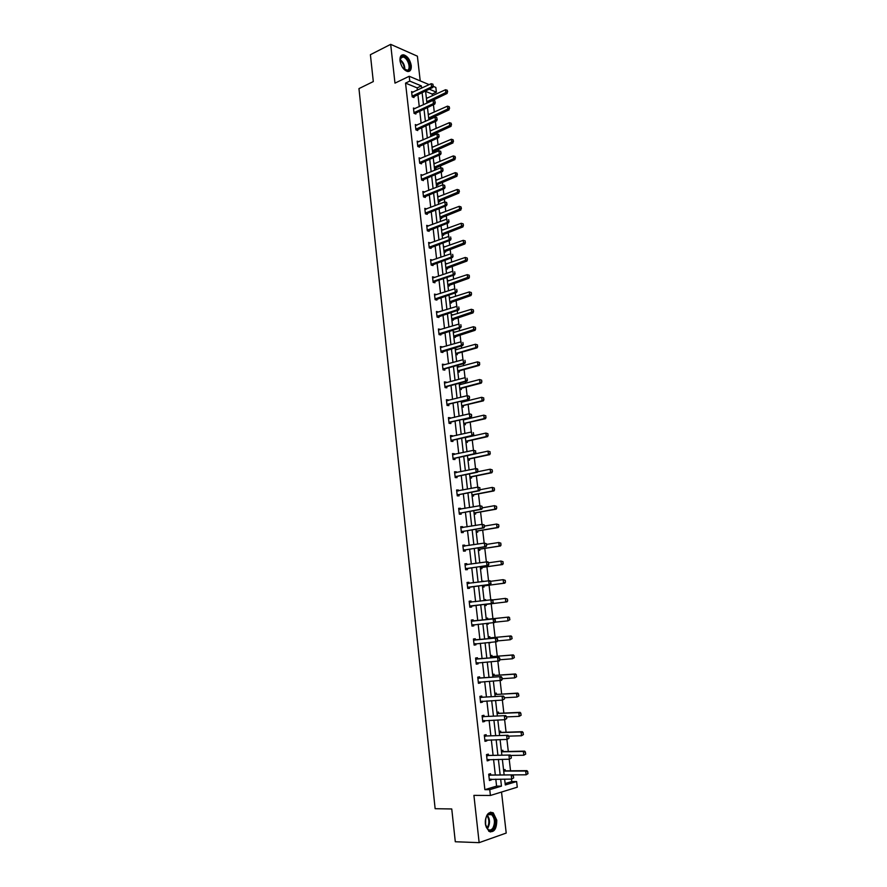 <?xml version="1.0" encoding="UTF-8"?>
<svg xmlns="http://www.w3.org/2000/svg" width="887" height="887" viewBox="0 0 887 887"><rect width="100%" height="100%" fill="white"/><g stroke="black" fill="none" stroke-linecap="round" stroke-linejoin="round"><path stroke-width="1.33" d="M485.366 824.001C485.488 815.009 488.116 811.283 493.25 812.836L496.775 820.165C496.676 829.168 494.037 832.882 488.848 831.319L485.366 824.001M399.993 60.726C399.738 56.657 400.957 54.695 403.663 54.828C407.577 56.203 410.104 59.784 411.258 65.583C411.524 69.674 410.282 71.647 407.543 71.492C403.652 70.106 401.135 66.514 399.993 60.726M420.216 80.883L417.389 56.18L390.679 44.35L394.981 83.134L409.217 76.271L429.164 84.642M505.135 783.554L511.788 781.558L516.611 781.547L517.276 787.19L490.411 795.473L473.913 795.362L479.146 842.65L455.297 841.752L451.76 808.966L435.14 808.7L358.958 88.6L373.305 81.571L370.4 54.695L390.679 44.35M479.146 842.65L506.211 833.059L501.521 792.047M433.189 86.327L435.839 87.447L436.393 92.137L429.186 89.144M432.401 95.785L432.202 94.077L436.393 92.137M511.788 781.558L511.5 779.096M510.546 770.803L509.205 759.205M508.306 751.466L506.909 739.403M506.078 732.23L504.625 719.701M503.86 713.093L502.364 700.098M501.654 694.033L500.102 680.595M499.459 675.074L497.851 661.192M497.274 656.214L495.622 641.878M495.101 637.431L493.394 622.652M492.939 618.749L491.198 603.714M490.755 599.867L489.059 585.187M488.549 580.852L486.919 566.749M486.364 561.926L484.801 548.399M484.18 543.099L482.683 530.127M482.018 524.361L480.577 511.954M479.856 505.712L478.481 493.859M477.705 487.163L476.397 475.842M475.565 468.691L474.323 457.925M473.447 450.319L472.261 440.074M471.33 432.024L470.199 422.323M469.755 418.509L469.666 417.733M469.212 413.819L468.159 404.649M467.715 400.813L467.571 399.638M467.116 395.702L466.118 387.054M465.675 383.195L465.487 381.632M465.032 377.674L464.089 369.535M463.646 365.655L463.413 363.714M462.959 359.723L462.072 352.106M461.617 348.203L461.351 345.875M460.885 341.872L460.065 334.754M459.61 330.84L459.3 328.123M458.834 324.088L458.069 317.479M457.603 313.543L457.248 310.45M456.783 306.403L456.073 300.294M455.619 296.336L455.219 292.854M454.743 288.796L454.089 283.175M453.634 279.194L453.19 275.358M452.714 271.267L452.126 266.144M451.66 262.142L451.173 257.929M450.696 253.826L450.152 249.18M449.698 245.167L449.166 240.588M448.689 236.463L448.201 232.305M447.735 228.269L447.159 223.324M446.682 219.178L446.261 215.497M445.784 211.439L445.174 206.139M444.697 201.981L444.32 198.766M443.855 194.696L443.201 189.042M442.713 184.851L442.391 182.112M441.926 178.021L441.227 172.011M440.739 167.809L440.473 165.536M439.996 161.423L439.265 155.07M438.777 150.845L438.566 149.027M438.089 144.903L437.313 138.206M436.814 133.959L436.659 132.606M436.182 128.46L435.362 121.419M434.874 117.151L434.763 116.241M434.286 112.084L433.433 104.699M488.482 755.402L488.338 754.127L486.497 754.615L487.196 760.88L489.047 760.381L488.948 759.527M484.08 716.53L483.947 715.288L482.096 715.698L482.794 721.907L484.646 721.486L484.535 720.543M479.723 678.045L479.59 676.825L477.738 677.158L478.437 683.312L480.288 682.968L480.166 681.926M475.41 639.937L475.277 638.74L473.436 639.006L474.124 645.093L475.964 644.827L475.842 643.685M471.008 601.02L469.168 601.209L471.008 601.02L471.141 602.195M471.551 605.876L471.684 607.041L469.844 607.24L469.168 601.209M464.954 563.932L466.773 563.666L464.932 563.777L465.608 569.753L467.449 569.631L467.316 568.456M466.773 563.666L466.895 564.731M460.774 526.978L462.593 526.667L460.741 526.712L461.417 532.621L463.258 532.577L463.125 531.391M462.593 526.667L462.692 527.621M456.639 490.367L458.435 490.023L456.594 489.99L457.26 495.855L459.1 495.866L458.967 494.68M458.435 490.023L458.535 490.866M452.547 454.111L454.332 453.723L452.492 453.623L453.146 459.422L454.987 459.51L454.854 458.324M454.332 453.723L454.41 454.466M448.489 418.187L450.263 417.755L448.423 417.6L449.066 423.343L450.906 423.498L450.773 422.301L449.21 423.354M450.263 417.755L450.33 418.398M444.465 382.607L446.228 382.131L444.387 381.909L445.03 387.608L446.871 387.819L446.715 386.499M440.484 347.349L442.236 346.85L440.395 346.551L441.027 352.194L442.868 352.483L442.713 351.141M436.537 312.435L438.278 311.88L436.437 311.525L437.069 317.114L438.91 317.468L438.755 316.116M454.887 273.473L454.698 271.788L454.887 273.473L453.268 274.571L433.732 281.157L435.051 281.456L454.587 274.881L453.268 274.571L452.88 271.211L433.355 277.831L434.353 277.243L432.512 276.822L433.144 282.365L434.974 282.776L434.818 281.401M428.942 243.47L430.461 242.916L428.632 242.439L429.253 247.928L431.082 248.404L430.927 247.018M425.328 209.41L426.614 208.911L424.784 208.378L425.394 213.811L427.235 214.344L427.09 213.124M422.755 175.205L420.97 174.617L421.58 180.006L423.409 180.593L423.276 179.374M418.864 141.765L417.189 141.166L417.799 146.51L419.629 147.153L419.484 145.934M415.016 108.635L413.442 108.026L414.041 113.314L415.87 114.024L415.737 112.793M417.4 90.164L417.134 87.88L405.547 83.112L484.867 789.652L496.587 786.126L495.8 779.152M495.323 774.983L493.56 759.46M493.094 755.347L491.331 739.858M490.866 735.811L489.103 720.344M488.659 716.374L486.896 700.941M486.453 697.027L484.701 681.626M484.258 677.768L482.517 662.401M482.084 658.609L480.333 643.275M479.911 639.549L478.171 624.237M477.749 620.578L476.02 605.311M475.598 601.663L473.88 586.507M473.458 582.837L471.751 567.791M471.33 564.099L469.622 549.164M469.201 545.438L467.516 530.626M467.094 526.878L465.42 512.176M464.988 508.406L463.324 493.815M462.892 490.023L461.251 475.543M460.819 471.729L459.178 457.359M458.745 453.512L457.115 439.253M456.683 435.395L455.075 421.236M454.632 417.356L453.035 403.308M452.581 399.405L450.995 385.457M450.552 381.532L448.977 367.695M448.534 363.748L446.97 350.021M446.516 346.052L444.964 332.425M444.509 328.434L442.968 314.907M442.513 310.893L440.983 297.478M440.529 293.442L439.01 280.126M438.555 276.068L437.047 262.851M436.581 258.782L435.096 245.655M434.63 241.563L433.144 228.547M432.679 224.433L431.204 211.505M430.738 207.381L429.275 194.552M428.798 190.406L427.357 177.677M426.88 173.508L425.438 160.869M424.962 156.689L423.542 144.149M423.066 139.946L421.647 127.495M421.159 123.271L419.762 110.919M419.274 106.684L417.877 94.421M413.109 92.181L411.59 91.561L412.178 96.827L414.007 97.559L413.874 96.328M416.934 125.167L415.316 124.557L415.914 129.879L417.744 130.555L417.6 129.325M420.804 158.451L419.074 157.853L419.684 163.219L421.513 163.84L421.369 162.609M423.565 192.479L424.707 192.035L422.877 191.459L423.487 196.87L425.316 197.435L425.172 196.215M427.135 226.407L428.532 225.875L426.702 225.365L427.323 230.831L429.153 231.33L428.998 229.944M430.76 260.623L432.401 260.046L430.572 259.592L431.193 265.102L433.022 265.546L432.867 264.171M434.575 295.083L436.304 294.517L434.475 294.129L435.096 299.695L436.936 300.083L436.781 298.719M438.511 329.853L440.251 329.321L438.411 328.999L439.043 334.61L440.883 334.931L440.728 333.59M442.469 364.934L444.221 364.446L442.38 364.191L443.023 369.857L444.864 370.112L444.72 368.781M446.471 400.359L448.234 399.904L446.394 399.704L447.048 405.437L448.889 405.614L448.744 404.417L447.248 405.448M448.234 399.904L448.301 400.492M450.507 436.105L452.292 435.694L450.452 435.561L451.106 441.338L452.947 441.46L452.802 440.274M452.292 435.694L452.37 436.382M454.587 472.194L456.384 471.829L454.543 471.762L455.197 477.594L457.038 477.649L456.905 476.463M456.384 471.829L456.472 472.616M458.701 508.628L460.508 508.295L458.668 508.306L459.333 514.194L461.173 514.183L461.04 512.996M460.508 508.295L460.608 509.205M462.859 545.405L464.677 545.128L462.837 545.195L463.502 551.149L465.353 551.06L465.22 549.885M464.677 545.128L464.788 546.137M467.05 582.548L468.89 582.304L467.039 582.449L467.726 588.447L469.567 588.292L469.434 587.116M468.89 582.304L469.012 583.424M473.27 621.011L473.137 619.836L471.296 620.057L471.973 626.122L473.824 625.889L473.691 624.714L471.928 625.668M477.561 658.941L477.428 657.744L475.587 658.032L476.275 664.152L478.115 663.853L477.993 662.755M481.896 697.249L481.763 696.007L479.911 696.384L480.61 702.559L482.461 702.182L482.351 701.185M486.276 735.922L486.131 734.658L484.291 735.101L484.989 741.344L486.841 740.889L486.741 739.991M490.699 774.972L490.555 773.686L488.704 774.207L489.424 780.516L491.265 779.972L491.176 779.174M405.547 83.112L409.772 81.094L409.217 76.271M490.411 795.473L489.757 789.663L501.454 786.137L500.656 779.141M484.867 789.652L489.757 789.663M421.602 88.19L421.347 85.895L409.772 81.094M500.168 774.961L498.394 759.383M497.917 755.258L496.143 739.714M495.678 735.667L493.904 720.144M493.449 716.164L491.675 700.675M491.232 696.75L489.458 681.305M489.014 677.446L487.251 662.024M486.819 658.221L485.056 642.842M484.635 639.106L482.872 623.749M482.45 620.068L480.699 604.768M480.288 601.109L478.548 585.908M478.126 582.227L476.397 567.137M475.975 563.422L474.257 548.454M473.835 544.718L472.139 529.861M471.707 526.102L470.021 511.355M469.589 507.575L467.915 492.939M467.471 489.136L465.819 474.612M465.376 470.786L463.724 456.373M463.291 452.525L461.65 438.222M461.207 434.353L459.588 420.161M459.133 416.258L457.526 402.177M457.082 398.263L455.474 384.282M455.031 380.346L453.445 366.464M452.991 362.506L451.416 348.735M450.962 344.755L449.399 331.095M448.933 327.092L447.381 313.532M446.926 309.508L445.385 296.047M444.919 292.011L443.4 278.651M442.935 274.582L441.416 261.332M440.95 257.252L439.442 244.091M438.976 239.989L437.479 226.928M437.003 222.814L435.528 209.853M435.051 205.706L433.577 192.845M433.1 188.687L431.647 175.925M431.16 171.745L429.718 159.083M429.23 154.881L427.8 142.308M427.312 138.095L425.893 125.621M425.405 121.386L423.986 109.001M423.498 104.744L422.09 92.459M504.625 779.13L505.302 784.973L516.611 781.547M425.538 90.851L426.957 103.158M427.445 107.427L428.876 119.834M429.363 124.08L430.794 136.576M431.282 140.8L432.734 153.407M433.211 157.609L434.674 170.304M435.151 174.495L436.626 187.279M437.103 191.448L438.588 204.343M439.065 208.489L440.551 221.484M441.027 225.608L442.535 238.692M443.001 242.805L444.52 255.988M444.986 260.079L446.516 273.373M446.981 277.443L448.523 290.825M448.988 294.883L450.541 308.366M450.995 312.401L452.558 325.995M453.024 329.997L454.599 343.701M455.053 347.693L456.639 361.486M457.093 365.455L458.69 379.359M459.144 383.306L460.763 397.321M461.207 401.246L462.837 415.371M463.28 419.274L464.91 433.499M465.365 437.38L467.005 451.716M467.449 455.574L469.112 470.021M469.556 473.858L471.23 488.415M471.662 492.23L473.348 506.898M473.78 510.679L475.476 525.47M475.909 529.229L477.627 544.13M478.06 547.867L479.778 562.879M480.211 566.593L481.94 581.717M482.373 585.409L484.125 600.654M484.546 604.324L486.309 619.658M486.73 623.35L488.493 638.74M488.925 642.487L490.699 657.91M491.143 661.724L492.917 677.169M493.36 681.05L495.134 696.528M495.589 700.464L497.374 715.986M497.829 719.989L499.614 735.534M500.091 739.603L501.876 755.181M502.352 759.316L504.149 774.928M432.202 94.077L425.605 91.361M503.572 769.971L505.069 769.539L505.224 770.803M501.355 750.679L502.862 750.291L503.007 751.544M499.159 731.498L500.656 731.132L500.8 732.374M496.964 712.394L498.461 712.061L498.605 713.292M494.78 693.39L496.276 693.091L496.41 694.299L494.824 693.778M492.607 674.475L494.103 674.209L494.236 675.406M490.444 655.659L491.941 655.415L492.074 656.602M488.293 636.921L489.79 636.711L489.923 637.886M490.433 642.354L488.981 642.92M486.143 618.283L487.639 618.106L487.772 619.259M488.227 623.195L488.327 624.06L486.83 624.248L488.327 624.06M484.014 599.723L485.511 599.579L485.61 600.477M486.065 604.357L486.198 605.499L484.701 605.666M481.896 581.262L483.437 581.528M483.936 585.886L484.069 587.039L482.572 587.172M481.818 567.503L481.951 568.656L480.455 568.755M479.712 549.208L479.845 550.372L478.348 550.439M477.616 531.003L477.749 532.167L476.252 532.2M475.532 512.874L475.665 514.039L474.168 514.061M473.458 494.846L473.591 496.01L472.095 495.988M471.396 476.884L471.529 478.06L470.032 478.015M469.334 459.022L469.467 460.187L467.97 460.12M467.283 441.238L467.427 442.402L465.93 442.303M464.344 419.008L464.81 419.684M463.879 424.452L465.231 423.542L465.387 424.707L463.89 424.585M461.218 401.29L462.781 402.044M461.85 406.845L463.225 405.913L463.358 407.089L461.861 406.933M459.2 383.761L460.752 384.481M461.185 388.251L461.34 389.548L459.843 389.371M457.193 366.298L458.745 367.007M459.178 370.777L459.333 372.085L457.836 371.886L459.411 370.81L479.202 365.422L477.927 365.233L477.528 361.841L457.304 367.285M455.197 348.924L456.738 349.611M457.182 353.392L457.326 354.711L455.84 354.478L457.248 353.492L477.128 347.826L475.853 347.626L475.454 344.245L455.308 349.899M453.213 331.627L454.743 332.292M455.186 336.084L455.341 337.415L453.845 337.16M451.228 314.408L452.758 315.051M453.202 318.865L453.357 320.196L451.86 319.919M449.265 297.267L450.784 297.888M451.228 301.713L451.383 303.055L449.886 302.744M447.303 280.203L448.822 280.802M449.265 284.649L449.421 285.991L447.924 285.658M445.352 263.217L446.86 263.805M447.303 267.652L447.469 269.016L445.973 268.65M443.411 246.309L444.919 246.874M445.363 250.744L445.518 252.108L444.032 251.72M441.471 229.478L442.979 230.021M443.422 233.902L443.578 235.277L442.092 234.867M439.553 212.725L441.05 213.246M441.515 217.326L441.648 218.524L440.163 218.091M437.635 196.049L439.12 196.515L437.934 196.981M439.597 200.639L439.73 201.837L438.245 201.382M435.728 179.44L437.202 179.928M437.69 184.041L437.823 185.239L436.337 184.762M433.821 162.92L435.24 163.408M435.783 167.51L435.916 168.707L434.43 168.208M431.936 146.466L433.299 146.954M433.887 151.045L434.031 152.254L432.534 151.721M430.051 130.079L431.359 130.566M432.002 134.669L432.135 135.866L430.65 135.323M428.177 113.769L429.441 114.268M430.128 118.359L430.228 119.235M428.776 118.991L429.84 119.401M426.314 97.537L427.534 98.025M417.134 87.88L421.347 85.895M496.587 786.126L501.454 786.137M439.73 213.667L441.039 213.168M442.369 234.944L462.881 226.928L461.606 226.562L461.218 223.291L442.968 229.899M443.511 247.196L444.897 246.697M445.451 264.071L446.837 263.583M447.392 281.013L448.789 280.547M449.354 298.032L450.751 297.577M451.317 315.129L452.725 314.697M453.29 332.315L454.698 331.882M455.275 349.567L456.694 349.156M457.26 366.908L458.69 366.508M459.266 384.315L460.697 383.938M461.273 401.811L462.704 401.456M463.291 419.396L464.733 419.052M481.896 581.329L483.393 581.14M484.014 599.756L485.511 599.579M471.973 626.078L473.824 625.889M474.113 644.993L475.964 644.827M488.97 642.842L490.478 642.698M476.252 663.997L478.115 663.853M478.415 683.09L480.288 682.968M480.577 702.282L482.461 702.182M482.761 721.563L484.646 721.486M484.945 740.944L486.841 740.889M487.151 760.414L489.047 760.381M489.358 779.983L491.265 779.972M433.111 85.795L432.934 84.198L433.111 85.795L431.537 86.893L432.845 87.436L412.965 97.149M411.701 92.614L431.171 83.7L431.537 86.893L412.111 96.206M432.934 84.198L431.171 83.7M432.845 87.436L433.333 85.884M427.368 102.914L447.148 93.423L445.873 92.891L445.507 89.742L426.414 98.435M447.647 91.904L447.248 90.23L447.148 93.423M426.802 101.761L447.436 91.804M445.507 89.742L447.248 90.23M435.051 102.46L434.863 100.863L435.051 102.46L433.466 103.568L434.774 104.089L414.817 113.614M413.564 109.068L433.1 100.353L433.466 103.568L413.974 112.682M434.863 100.863L433.1 100.353M434.774 104.089L435.273 102.548M436.992 119.213L436.803 117.594L436.992 119.213L435.406 120.31L436.714 120.82L416.657 130.156M415.438 125.61L435.029 117.084L435.406 120.31L415.837 129.225M436.803 117.594L435.029 117.084M436.714 120.82L437.213 119.301M429.208 119.157L449.088 109.844L447.813 109.334L447.436 106.163L428.277 114.678M449.587 108.336L449.188 106.673L449.088 109.844M428.665 118.015L449.376 108.258M447.436 106.163L449.188 106.673M431.071 135.478L451.028 126.342L449.753 125.854L449.387 122.672L430.151 130.988M451.527 124.856L451.128 123.182L451.028 126.342M430.539 134.347L451.317 124.768M449.387 122.672L451.128 123.182M400.148 61.724L400.181 58.83L401.878 56.424C406.667 54.029 413.131 68.731 408.109 70.539L403.263 68.499M404.583 69.74L407.466 70.217C411.446 68.853 407.588 57.422 402.997 57.012L401.7 57.156L400.048 59.861M401.412 55.371L403.02 55.205C408.552 55.704 413.386 69.374 408.796 71.47M487.041 815.541L488.382 814.111C493.36 810.086 497.906 822.659 493.627 828.536C490.367 832.095 487.717 831.064 485.677 825.42C484.89 821.628 485.344 818.335 487.041 815.541M486.231 827.127L488.061 829.445C489.824 830.542 491.442 830.077 492.895 828.048C495.323 822.737 494.879 818.269 491.586 814.643L488.05 814.687L486.342 816.794M485.599 825.098L485.666 818.79M490.289 831.984L494.114 829.5C497.108 822.903 496.565 817.359 492.473 812.88L490.489 812.17M438.943 136.033L438.755 134.414L438.943 136.033L437.358 137.13L438.666 137.618L418.52 146.765M417.311 142.208L436.981 133.893L437.358 137.13L417.722 145.856M438.755 134.414L436.981 133.893M438.666 137.618L439.165 136.121M432.934 151.865L452.98 142.918L451.705 142.452L451.328 139.248L432.036 147.375M453.49 141.443L453.091 139.769L452.98 142.918M432.424 150.746L453.279 141.366M451.328 139.248L453.091 139.769M440.906 152.941L440.717 151.311L440.906 152.941L439.309 154.039L440.617 154.504L420.383 163.463M419.196 158.895L438.932 150.779L439.309 154.039L419.606 162.554M440.717 151.311L438.932 150.779M440.617 154.504L441.127 153.019M434.807 168.33L454.942 159.571L453.667 159.117L453.29 155.912L433.931 163.84M455.452 158.108L455.053 156.434L454.942 159.571M434.32 167.222L455.242 158.03M453.29 155.912L455.053 156.434M442.879 169.916L442.691 168.286L442.879 169.916L441.282 171.014L442.591 171.457L422.256 180.227M421.092 175.659L440.906 167.743L441.282 171.014L421.502 179.329M442.691 168.286L440.906 167.743M442.591 171.457L443.09 169.994M436.681 184.873L456.916 176.291L455.641 175.87L455.264 172.643L435.827 180.371M457.426 174.85L457.027 173.165L456.916 176.291M436.216 183.775L457.215 174.783M455.264 172.643L457.027 173.165M444.853 186.98L444.664 185.328L444.853 186.98L443.256 188.077L444.564 188.499L424.141 197.069M422.988 192.49L442.879 184.795L443.256 188.077L423.409 196.182M444.664 185.328L442.879 184.795M444.564 188.499L445.074 187.046M438.566 201.482L458.889 193.1L457.625 192.69L457.237 189.441L437.734 196.981M459.411 191.67L459.011 189.984L458.889 193.1M438.134 200.395L459.2 191.603M457.237 189.441L459.011 189.984M446.848 204.11L446.649 202.458L446.848 204.11L445.241 205.219L446.549 205.618L426.026 214M424.895 209.41L444.853 201.914L445.241 205.219L425.316 213.113M446.649 202.458L444.853 201.914M446.549 205.618L447.059 204.176M440.462 218.18L460.885 209.975L459.61 209.587L459.222 206.327L439.653 213.667M461.406 208.567L460.996 206.871L460.885 209.975M440.052 217.104L461.196 208.5M459.222 206.327L460.996 206.871M448.844 221.329L448.645 219.677L448.844 221.329L447.236 222.437L448.545 222.814L427.922 230.997M426.824 226.396L446.848 219.122L447.236 222.437L427.235 230.121M448.545 222.814L449.055 221.395M463.003 223.846L461.218 223.291L463.214 223.901L463.402 225.542L463.214 223.901M441.981 233.88L463.191 225.475M442.358 233.625L443.655 233.968L442.38 233.614M463.402 225.542L462.881 226.928M450.851 238.625L450.651 236.962L450.851 238.625L449.232 239.734L450.552 240.089L429.829 248.072M428.743 243.47L448.855 236.397L449.232 239.734L429.175 247.207M450.552 240.089L451.062 238.692M452.869 256.01L452.669 254.336L452.869 256.01L451.25 257.108L452.558 257.441L431.736 265.235M430.683 260.623L450.862 253.76L451.25 257.108L431.104 264.37M452.558 257.441L453.08 256.066M435.051 281.456L433.654 282.476M433.732 281.157L433.056 281.623M454.587 274.881L455.109 273.518M456.927 291.014L456.727 289.317L456.927 291.014L455.297 292.122L456.617 292.4L435.572 299.795M434.586 295.149L454.909 288.741L455.297 292.122L435.018 298.941M456.617 292.4L457.149 291.058M458.967 308.632L458.779 306.935L458.967 308.632L457.337 309.74L458.657 310.007L437.502 317.202M436.548 312.546L456.949 306.348L457.337 309.74L436.981 316.349M458.657 310.007L459.189 308.676M461.029 326.349L460.83 324.642L461.029 326.349L459.388 327.458L460.708 327.691L439.442 334.687M438.522 330.008L459 324.043L459.388 327.458L438.954 333.834M460.708 327.691L461.24 326.383M463.092 344.134L462.892 342.426L463.092 344.134L461.451 345.243L462.77 345.464L441.382 352.25M440.506 347.56L461.052 341.817L461.451 345.243L440.939 351.407M462.77 345.464L463.313 344.178M465.165 362.018L464.965 360.288L465.165 362.018L463.524 363.127L464.832 363.315L444.941 368.815L443.334 369.901M442.502 365.2L463.125 359.678L463.524 363.127L442.935 369.059M464.832 363.315L465.387 362.051M467.249 379.98L467.05 378.25L467.249 379.98L465.608 381.088L466.917 381.255L446.948 386.532L445.285 387.63M445.086 382.973L465.198 377.629L465.608 381.088L444.941 386.787M466.917 381.255L467.471 380.002M447.647 404.195L469.012 399.283L446.948 404.605M448.966 404.328L447.414 404.295M469.134 396.289L469.556 398.052L469.356 396.312L467.294 395.657L469.356 396.312M446.516 400.713L467.294 395.657L467.693 399.139L469.345 398.03M446.505 400.658L447.236 400.769M469.012 399.283L469.556 398.052M444.276 251.786L464.888 243.958L463.613 243.615L463.225 240.333L443.511 247.262M465.01 240.887L463.225 240.333L465.22 240.942L465.198 242.528L465.22 240.942M443.91 250.722L465.198 242.528M465.42 242.583L464.888 243.958M446.183 268.706L466.906 261.077L465.631 260.756L465.243 257.452L445.462 264.171M467.028 258.017L465.243 257.452L467.238 258.062L467.438 259.714L467.238 258.062M445.862 267.652L467.227 259.658M467.438 259.714L466.906 261.077M448.112 285.703L468.924 278.263L467.66 277.964L467.261 274.648L447.414 281.157M469.057 275.214L467.261 274.648L469.267 275.269L469.256 276.877L469.267 275.269M447.813 284.66L469.256 276.877M469.467 276.921L468.924 278.263M450.031 302.777L470.964 295.537L469.689 295.26L469.301 291.923L449.376 298.232M471.097 292.499L469.301 291.923L471.307 292.544L471.507 294.218L471.307 292.544M449.776 301.746L471.296 294.162M471.507 294.218L470.964 295.537M451.971 319.93L473.004 312.889L471.729 312.634L471.341 309.286L451.339 315.373M473.137 309.862L471.341 309.286L473.359 309.907L473.547 311.581L473.359 309.907M451.749 318.899L473.336 311.537M473.547 311.581L473.004 312.889M453.911 337.171L475.066 330.319L473.791 330.086L473.392 326.726L453.324 332.592M475.199 327.314L473.392 326.726L475.41 327.347L475.609 329.033L475.41 327.347M453.734 336.14L475.399 328.988M475.609 329.033L475.066 330.319M477.261 344.843L475.454 344.245L477.472 344.877L477.461 346.529L477.472 344.877M455.718 353.469L475.853 347.626L477.461 346.529M477.672 346.562L477.128 347.826M479.346 362.45L477.528 361.841L479.557 362.484L479.545 364.147L479.557 362.484M457.714 370.866L477.927 365.233L479.545 364.147M479.756 364.18L479.202 365.422M459.843 389.315L461.417 388.273L481.286 383.106L480.011 382.94L479.601 379.525L459.588 384.77M481.43 380.135L479.601 379.525L481.641 380.168L481.841 381.876L481.641 380.168M459.721 388.34L480.011 382.94L481.63 381.842M481.841 381.876L481.286 383.106M461.739 405.902L483.371 400.857L482.096 400.724L481.696 397.298L461.329 402.288M483.526 397.908L481.696 397.298L483.737 397.941L483.725 399.627L483.737 397.941M461.939 405.78L482.096 400.724L483.725 399.627M483.936 399.649L483.371 400.857M449.665 422.101L471.108 417.389L448.977 422.511M450.995 422.212L449.421 422.212M471.241 414.417L471.662 416.18L471.463 414.429L469.389 413.774L471.463 414.429M448.534 418.597L469.389 413.774L469.788 417.278L471.44 416.158M448.523 418.498L449.365 418.631M471.108 417.389L471.662 416.18M463.768 423.554L485.477 418.708L484.202 418.586L483.792 415.149L463.358 419.917M485.632 415.77L483.792 415.149L485.843 415.792L485.832 417.489L485.843 415.792M463.923 423.454L484.202 418.586L485.832 417.489M486.043 417.511L485.477 418.708M473.558 434.386L473.359 432.623L473.558 434.386L471.906 435.495L473.214 435.595L453.024 440.185L451.184 441.349M450.563 436.559L471.496 431.98L471.906 435.495L451.006 440.495M451.439 440.207L452.758 440.307L451.439 440.207M450.552 436.426L451.494 436.592M473.214 435.595L473.78 434.397M465.908 442.136L467.504 441.149L487.584 436.637L486.309 436.537L485.91 433.078L465.387 437.624M466.008 437.601L465.376 437.502M487.739 433.71L485.91 433.078L487.95 433.732L487.95 435.439L487.95 433.732M465.808 441.271L486.309 436.537L487.95 435.439M488.16 435.462L487.584 436.637M475.687 452.692L475.476 450.929L475.687 452.692L474.024 453.8L475.343 453.878L455.075 458.235L453.146 459.422M452.603 454.61L473.614 450.274L474.024 453.8L453.046 458.568M475.476 450.929L473.614 450.274L475.698 450.94M452.581 454.443L453.634 454.632M475.343 453.878L475.898 452.703M467.948 459.909L469.556 458.934L489.713 454.643L488.438 454.576L488.027 451.106L475.354 453.834M489.868 451.738L488.027 451.106L490.079 451.749L490.067 453.479L490.079 451.749M467.859 459.078L488.438 454.576L490.067 453.479M490.289 453.49L489.713 454.643M477.816 471.086L477.616 469.312L477.816 471.086L476.153 472.206L477.472 472.25L457.127 476.374L455.197 477.55M454.654 472.749L475.742 468.658L476.153 472.206L455.098 476.729M477.616 469.312L475.742 468.658L477.062 468.702L477.827 469.323M454.621 472.538L455.796 472.76M477.472 472.25L478.038 471.097M469.999 477.771L471.618 476.807L491.841 472.738L490.566 472.693L490.156 469.212L477.716 471.74M492.008 469.855L490.156 469.212L492.218 469.866L492.418 471.607L492.218 469.866M469.91 476.973L490.566 472.693L492.207 471.596M492.418 471.607L491.841 472.738M479.967 489.569L479.756 487.795L479.967 489.569L478.293 490.688L479.612 490.711L459.189 494.602L457.248 495.755M456.705 490.977L477.882 487.129L478.293 490.688L457.16 494.968M479.756 487.795L477.882 487.129L479.978 487.795M456.683 490.722L457.958 490.977M479.612 490.711L480.177 489.58M472.061 495.711L473.68 494.758L493.981 490.921L492.706 490.91L492.296 487.395L480.1 489.735M494.148 488.05L492.296 487.395L494.358 488.061L494.358 489.812L494.358 488.061M471.973 494.946L492.706 490.91L494.358 489.812M494.569 489.812L493.981 490.921M482.118 508.151L481.907 506.355L482.118 508.151L480.444 509.26L481.763 509.26L461.262 512.919L459.311 514.05M458.779 509.293L480.033 505.69L480.444 509.26L459.233 513.296M481.907 506.355L480.033 505.69L482.129 506.355M458.745 508.994L460.131 509.293M481.763 509.26L482.34 508.151M474.135 513.728L475.754 512.797L496.143 509.193L494.857 509.205L494.447 505.679L482.306 507.852M496.31 506.344L494.447 505.679L496.52 506.333L496.72 508.096L496.52 506.333M474.046 513.008L494.857 509.205L496.509 508.096M496.72 508.096L496.143 509.193M484.28 526.811L484.08 525.015L484.28 526.811L482.606 527.931L483.925 527.898L463.347 531.324L461.395 532.433M460.852 527.687L482.184 524.339L482.606 527.931L461.307 531.723M484.08 525.015L482.184 524.339L484.291 525.004M460.819 527.344L462.315 527.687M483.925 527.898L484.502 526.811M476.219 531.834L477.849 530.925L498.306 527.554L497.03 527.588L496.609 524.04L484.424 526.08M498.472 524.716L496.609 524.04L498.682 524.705L498.893 526.479L498.682 524.705M476.131 531.158L497.03 527.588L498.682 526.479M498.893 526.479L498.306 527.554M486.464 545.572L486.253 543.764L486.464 545.572L484.779 546.691L486.098 546.625L465.442 549.807L463.48 550.905M462.947 546.17L484.357 543.077L484.779 546.691L463.402 550.228M486.253 543.764L484.357 543.077L486.464 543.753M462.903 545.793L464.511 546.181M486.098 546.625L486.675 545.56M488.648 564.42L488.438 562.602L488.648 564.42L486.963 565.54L488.271 565.451L467.549 568.39L465.575 569.454M465.043 564.753L486.542 561.903L486.963 565.54L465.509 568.822M488.438 562.602L486.542 561.903L487.861 561.826L488.659 562.591M464.999 564.32L466.717 564.753M488.271 565.451L488.87 564.398M490.844 583.358L490.633 581.528L490.844 583.358L489.158 584.478L490.467 584.367L469.655 587.05L467.682 588.103M467.15 583.413L488.726 580.83L489.158 584.478L467.615 587.504M490.633 581.528L488.726 580.83L490.045 580.719L490.855 581.517M467.094 582.947L468.935 583.435M490.467 584.367L491.065 583.336M493.05 602.384L492.839 600.554L493.05 602.384L491.354 603.515L492.673 603.371L471.784 605.81L469.8 606.841M469.267 602.173L490.932 599.845L491.354 603.515L469.733 606.287M492.839 600.554L490.932 599.845L492.252 599.712L493.061 600.532M469.212 601.652L471.086 602.173L469.755 602.306M492.673 603.371L493.272 602.362M495.489 621.488L495.057 619.669L494.891 622.474L471.862 625.147M471.396 621.022L494.458 618.793L495.279 619.647M471.341 620.457L473.503 621.022L494.458 618.793M495.268 621.51L493.571 622.641L493.15 618.949L495.057 619.669M475.754 643.696L474.068 644.583M497.718 640.702L497.507 638.851L497.119 641.667L474.013 644.106M473.536 639.959L496.687 637.964L497.507 638.851M473.47 639.35L475.643 639.948L496.687 637.964M497.496 640.736L495.8 641.855L495.367 638.152L497.285 638.884M477.805 662.777L476.208 663.598M499.958 660.017L499.747 658.154L499.348 660.948L476.164 663.154M475.687 658.986L498.915 657.234L499.747 658.154M475.62 658.331L477.805 658.963L498.915 657.234M499.747 660.05L498.028 661.17L497.607 657.455L499.525 658.187M479.867 681.948L478.37 682.702M502.219 679.42L501.998 677.546L501.598 680.34L478.326 682.303M477.849 678.111L501.166 676.604L501.998 677.546M477.771 677.413L479.967 678.067L501.166 676.604M501.998 679.464L500.279 680.584L499.847 676.848L501.776 677.59M481.94 701.207L480.532 701.894M504.481 698.923L504.259 697.038L504.481 698.923L502.541 700.087L480.499 701.539M480.022 697.326L503.417 696.062L504.259 697.038M479.934 696.583L482.14 697.271L503.417 696.062M504.259 698.967L502.541 700.087L502.109 696.328L504.038 697.093M484.025 720.554L482.716 721.186M506.754 718.525L506.532 716.629L506.754 718.525L504.814 719.701L482.683 720.865M482.206 716.641L505.69 715.621L506.532 716.629M482.118 715.842L484.324 716.563L505.69 715.621M506.532 718.57L504.814 719.701L504.37 715.92L506.311 716.685M478.304 550.029L479.945 549.142L500.479 545.993L499.204 546.059L498.782 542.5L486.542 544.396M500.645 543.177L498.782 542.5L500.856 543.166L500.856 544.951L500.856 543.166M478.226 549.386L499.204 546.059L500.856 544.951M501.066 544.94L500.479 545.993M480.41 568.312L482.051 567.436L502.663 564.531L501.388 564.609L500.967 561.039L488.682 562.79M502.829 561.726L500.967 561.039L503.051 561.715L503.04 563.511L503.051 561.715M480.333 567.702L501.388 564.609L503.04 563.511M503.262 563.5L502.663 564.531M482.517 586.673L484.169 585.819L504.858 583.158L503.572 583.258L503.151 579.666L490.644 581.307M505.036 580.364L503.151 579.666L505.246 580.342L505.457 582.138L505.246 580.342M482.45 586.107L503.572 583.258L505.246 582.16M505.457 582.138L504.858 583.158M485.012 600.543L484.08 600.288M484.635 605.134L486.287 604.291L507.054 601.863L505.778 601.996L505.357 598.392L492.462 599.922M507.242 599.091L505.357 598.392L507.453 599.069L507.663 600.876L507.453 599.069M484.579 604.59L505.778 601.996L507.453 600.898M507.663 600.876L507.054 601.863M509.881 619.703L509.46 617.906L509.881 619.703L507.996 620.833L507.575 617.197L486.264 619.348M509.46 617.906L507.575 617.197L508.85 617.042L488.016 619.27L486.209 618.816M495.068 622.175L507.996 620.833L509.67 619.725M486.763 623.672L487.528 623.262M509.67 617.884L508.85 617.042M512.121 638.618L511.688 636.822L512.121 638.618L510.225 639.749L509.792 636.101L488.415 637.997M511.688 636.822L509.792 636.101L511.067 635.924L490.156 637.897L488.349 637.42M497.585 640.913L510.225 639.749L511.899 638.64M511.899 636.788L511.067 635.924M514.36 657.622L513.928 655.826L514.36 657.622L512.464 658.764L512.032 655.094L490.566 656.746M513.928 655.826L512.032 655.094L513.307 654.894L492.318 656.624L490.489 656.114M499.935 659.762L512.464 658.764L514.15 657.655M514.138 655.792L513.307 654.894M516.611 676.714L516.179 674.918L516.611 676.714L514.704 677.868L514.272 674.187L492.728 675.572M516.179 674.918L514.272 674.187L515.547 673.954L494.48 675.428L492.651 674.896M502.131 678.721L514.704 677.868L516.4 676.759M516.389 674.874L515.547 673.954M518.873 695.907L518.44 694.111L518.873 695.907L516.966 697.06L516.533 693.368L494.902 694.488M518.44 694.111L516.533 693.368L517.808 693.102L495.079 694.543M504.348 697.77L516.966 697.06L518.662 695.951M518.651 694.066L517.808 693.102M521.146 715.199L520.713 713.392L521.146 715.199L519.239 716.352L518.795 712.638L497.086 713.503M520.713 713.392L518.795 712.638L520.081 712.35L498.849 713.314L496.997 712.738M506.566 716.907L519.239 716.352L520.935 715.244M520.924 713.336L520.081 712.35M486.12 740.002L484.901 740.567M509.038 738.217L508.816 736.321L509.038 738.217L507.087 739.403L484.879 740.29M484.391 736.044L507.974 735.279L508.816 736.321M484.302 735.201L486.519 735.955L507.974 735.279M508.816 738.272L507.087 739.403L506.654 735.6L508.595 736.376M523.43 734.58L522.997 732.762L523.43 734.58L521.523 735.744L521.079 732.008L499.281 732.607M522.997 732.762L521.079 732.008L522.354 731.686L501.044 732.396L499.193 731.797M508.672 736.143L521.523 735.744L523.219 734.636M523.208 732.706L522.354 731.686M488.227 759.538L487.107 760.048M511.333 758.008L511.112 756.101L511.333 758.008L509.382 759.205L487.085 759.815M486.597 755.547L510.258 755.025L511.112 756.101M486.497 754.66L488.726 755.436L510.258 755.025M511.112 758.075L509.382 759.205L508.938 755.38L510.89 756.167M525.725 754.061L525.292 752.243L525.725 754.061L523.807 755.225L523.374 751.466L501.488 751.799M525.292 752.243L523.374 751.466L524.649 751.123L503.251 751.577L501.388 750.945M510.613 755.469L523.807 755.225L525.514 754.116M525.503 752.176L524.649 751.123M490.334 779.174L489.314 779.618M513.64 777.91L513.418 775.992L513.64 777.91L511.688 779.096L489.302 779.44M488.815 775.138L512.564 774.883L513.418 775.992M488.715 774.207L490.943 775.016L526.113 774.806L525.669 771.025L503.705 771.091M513.429 777.977L511.688 779.096L511.245 775.26L513.207 776.058M527.599 771.801L527.82 773.697L527.809 771.745L525.669 771.025L526.945 770.659L505.468 770.847L503.605 770.193M528.042 773.63L526.113 774.806L527.82 773.697M527.809 771.745L526.945 770.659M412.51 95.84L413.819 96.373M412.754 95.674L414.074 96.206M428.465 101.983L427.19 101.473M428.21 102.149L426.935 101.639M414.373 112.316L415.681 112.826M414.617 112.15L415.936 112.66M416.236 128.87L417.555 129.358M416.491 128.715L417.81 129.203M430.328 118.226L429.053 117.738M430.084 118.392L428.809 117.893M432.213 134.536L430.927 134.07M431.958 134.702L430.683 134.225M400.081 59.629C403.43 62.179 404.993 65.583 404.782 69.862M404.295 69.508C404.328 65.716 402.909 62.633 400.037 60.249M487.406 815.253C490.001 819.167 490.167 823.38 487.917 827.904M487.34 827.704C489.469 823.502 489.369 819.499 487.041 815.685M418.121 145.501L419.44 145.967M418.376 145.335L419.695 145.812M434.098 150.923L432.823 150.468M433.843 151.089L432.568 150.635M420.006 162.21L421.325 162.654M420.261 162.044L421.58 162.498M435.994 167.388L434.708 166.956M435.739 167.543L434.464 167.111M421.902 178.986L423.221 179.418M422.157 178.83L423.476 179.252M437.901 183.919L436.615 183.498M437.646 184.075L436.36 183.653M423.809 195.839L425.128 196.249M424.064 195.694L425.383 196.094M439.808 200.529L438.522 200.129M439.553 200.673L438.278 200.285M425.727 212.78L427.046 213.157M425.982 212.625L427.301 213.013M441.726 217.204L440.451 216.838M441.471 217.359L440.196 216.982M427.645 229.788L428.964 230.154M443.4 234.113L442.125 233.758M429.574 246.885L430.905 247.218M429.84 246.73L431.16 247.074L429.796 246.752M431.525 264.049L432.845 264.37M431.781 263.905L433.1 264.226M433.466 281.301L434.796 281.6M435.428 298.631L436.748 298.908M435.694 298.487L437.014 298.764M437.402 316.038L438.721 316.293M437.657 315.905L438.976 316.149M439.375 333.534L440.695 333.756M439.642 333.401L440.961 333.623M441.36 351.108L442.68 351.307M441.626 350.975L442.946 351.174M443.356 368.759L444.675 368.937M443.622 368.626L444.941 368.815M445.363 386.499L446.682 386.654M445.629 386.366L446.948 386.532M447.37 404.317L448.7 404.45M445.596 250.799L444.309 250.467M445.341 250.943L444.054 250.611M447.547 267.708L446.261 267.397M447.281 267.852L446.006 267.541M449.498 284.694L448.212 284.405M449.243 284.838L447.957 284.55M451.461 301.768L450.175 301.502M451.206 301.902L449.92 301.635M453.434 318.91L452.148 318.666M453.179 319.043L451.893 318.799M455.419 336.129L454.133 335.907M455.153 336.262L453.878 336.04M457.415 353.436L456.129 353.226M457.149 353.558L455.863 353.359M459.411 370.81L458.124 370.633M459.144 370.943L457.869 370.766M461.417 388.273L460.142 388.118M461.162 388.395L459.876 388.24M463.446 405.814L462.16 405.681M463.18 405.936L461.894 405.802M449.399 422.223L450.718 422.334M465.475 423.443L464.189 423.332M451.705 440.096L453.024 440.185M467.504 441.149L466.218 441.061M453.479 458.291L454.798 458.357M453.745 458.18L455.075 458.235M469.556 458.934L468.269 458.878M469.29 459.045L468.003 458.989M455.53 476.452L456.849 476.485M455.796 476.341L457.127 476.374M471.618 476.807L470.332 476.774M471.341 476.918L470.055 476.873M457.592 494.702L458.912 494.713M457.858 494.591L459.189 494.602M473.68 494.758L472.394 494.746M473.414 494.868L472.128 494.857M459.666 513.03L460.985 513.019M459.932 512.93L461.262 512.919M475.754 512.797L474.467 512.808M475.487 512.908L474.201 512.919M461.75 531.457L463.069 531.424M462.016 531.357L463.347 531.324M477.849 530.925L476.563 530.958M477.572 531.025L476.286 531.058M463.834 549.973L465.165 549.907M464.112 549.873L465.442 549.807M465.941 568.567L467.272 568.478M466.218 568.467L467.549 568.39M465.52 564.875L466.218 564.831M468.048 587.261L469.378 587.15M468.325 587.161L469.655 587.05M467.637 583.546L468.779 583.446M470.177 606.043L471.507 605.899M470.454 605.954L471.784 605.81M472.305 624.914L473.636 624.747M472.172 621.188L473.503 621.022M471.884 621.155L473.214 621M474.456 643.873L475.543 643.718M474.323 640.137L475.643 639.948M474.024 640.104L475.354 639.915M476.607 662.933L477.284 662.822M476.474 659.174L477.805 658.963M476.175 659.141L477.505 658.93M478.636 678.311L479.967 678.067M478.337 678.267L479.667 678.034M480.809 697.537L482.14 697.271M480.51 697.492L481.841 697.226M482.994 716.862L484.324 716.563M482.694 716.807L484.025 716.519M479.945 549.142L478.658 549.197M479.667 549.23L478.381 549.297M482.051 567.436L480.765 567.514M481.774 567.525L480.488 567.613M484.169 585.819L482.872 585.93M483.892 585.908L482.606 586.019M486.287 604.291L485.001 604.424M486.021 604.38L484.723 604.513M487.728 619.248L486.442 619.403M488.016 619.27L486.73 619.425M489.868 637.875L488.582 638.052M490.156 637.897L488.87 638.086M492.03 656.591L490.733 656.79M492.318 656.624L491.032 656.823M494.192 675.395L492.895 675.628M494.48 675.428L493.194 675.661M496.653 694.333L495.367 694.588M498.549 713.27L497.263 713.558M498.849 713.314L497.552 713.603M485.189 736.277L486.519 735.955M484.89 736.221L486.22 735.9M500.745 732.352L499.459 732.673M501.044 732.396L499.747 732.717M487.395 755.791L488.726 755.436M487.096 755.735L488.427 755.38M502.951 751.522L501.665 751.866M503.251 751.577L501.964 751.921M489.613 775.393L490.943 775.016M489.314 775.338L490.644 774.961M505.169 770.792L503.883 771.158M505.468 770.847L504.182 771.213M403.663 54.828L402.931 55.194M400.547 58.232L402.997 57.012M400.137 59.385L400.181 58.83M488.05 814.687L488.382 814.111M488.216 814.576L491.586 814.643M431.714 263.927L433.044 264.248M433.654 281.19L434.974 281.489M435.584 298.531L436.914 298.808M437.535 315.949L438.854 316.204M439.497 333.457L440.817 333.678M441.46 351.041L442.779 351.241M443.433 368.704L444.764 368.892M445.418 386.455L446.749 386.61M445.562 250.81L444.276 250.489M447.48 267.73L446.205 267.419M449.421 284.727L448.135 284.439M451.361 301.802L450.075 301.536M453.312 318.954L452.026 318.71M455.275 336.184L453.989 335.962M457.248 353.492L455.962 353.292M459.233 370.888L457.947 370.711M461.218 388.362L459.932 388.207M465.231 423.542L463.945 423.432"/></g></svg>
